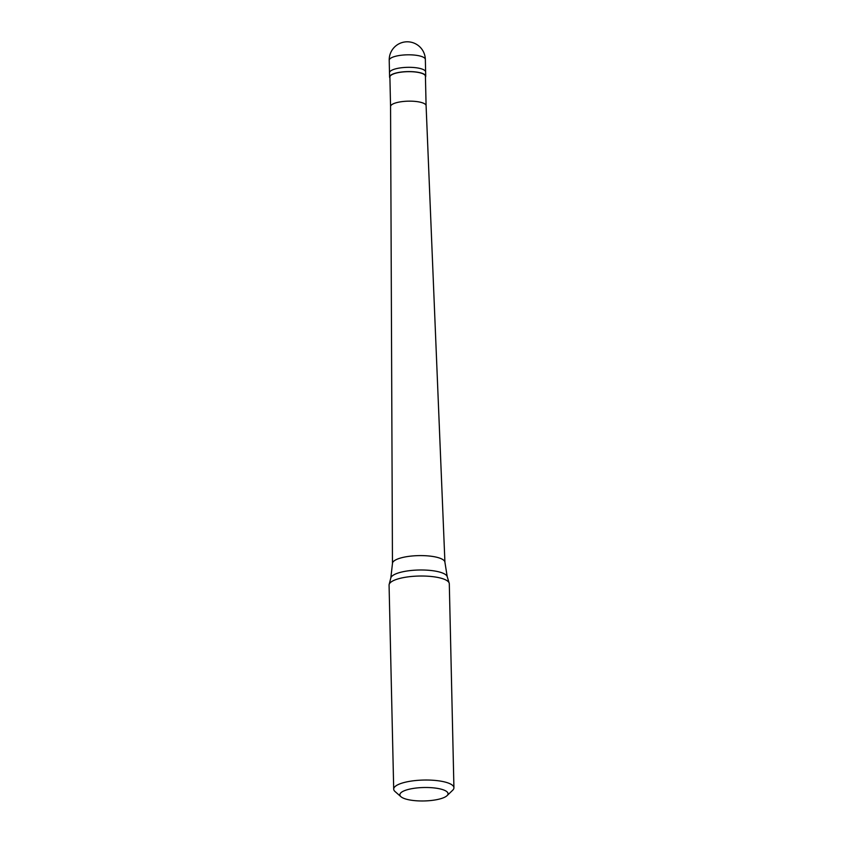 <?xml version="1.0" encoding="UTF-8"?>
<svg xmlns="http://www.w3.org/2000/svg" width="843" height="843" viewBox="0 0 843 843"><rect width="100%" height="100%" fill="white"/><g stroke="black" fill="none" stroke-linecap="round" stroke-linejoin="round"><path stroke-width="1.26" d="M425.346 59.453A18.072 18.072 0 0 0 402.564 42.424A18.072 18.072 0 0 0 389.213 60.275A18.072 5.037 -1.3 0 1 395.251 56.355A18.072 5.037 178.7 0 1 414.608 55.101A18.072 5.037 178.7 0 1 425.346 59.453L425.631 71.961A18.072 5.037 178.7 0 0 414.893 67.609A18.072 5.037 178.7 0 0 395.536 68.863A18.072 5.037 -1.3 0 0 389.498 72.783A18.072 5.037 -1.3 0 1 395.536 68.863A18.072 5.037 178.7 0 1 414.893 67.609A18.072 5.037 178.7 0 1 425.631 71.961L425.726 76.228A18.072 5.037 178.7 0 0 414.988 71.876A18.072 5.037 178.7 0 0 395.63 73.12A18.072 5.037 -1.3 0 0 389.592 77.04A18.072 5.037 -1.3 0 0 389.919 77.956M425.441 77.145A18.072 5.037 178.7 0 0 425.726 76.228M426.094 105.723A17.766 4.953 178.7 0 0 426.094 105.691L425.42 76.228A17.766 4.953 178.7 0 0 414.872 71.95A17.766 4.953 178.7 0 0 395.831 73.183A17.766 4.953 -1.3 0 0 389.898 77.04L390.562 106.513A17.766 4.953 -1.3 0 1 390.562 106.503A17.766 4.953 -1.3 0 1 396.495 102.677A17.766 4.953 178.7 0 1 415.494 101.434A17.766 4.953 178.7 0 1 426.094 105.691L444.925 562.302A26.238 7.324 178.7 0 0 429.277 556.022A26.238 7.324 178.7 0 0 401.226 557.845A26.238 7.324 -1.3 0 0 392.459 563.493A26.238 7.324 -1.3 0 0 392.469 563.535L390.825 577.929A28.293 7.893 -1.3 0 1 400.193 572.408A28.293 7.893 178.7 0 1 429.498 570.353A28.293 7.893 178.7 0 1 447.222 576.654L449.182 583.103A30.116 8.398 178.7 0 0 430.32 576.401A30.116 8.398 178.7 0 0 399.129 578.593A30.116 8.398 -1.3 0 0 389.15 584.462A30.116 8.398 -1.3 0 0 389.076 585.116L393.702 789.132A30.116 8.398 -1.3 0 1 403.765 782.61A30.116 8.398 178.7 0 1 436.031 780.513A30.116 8.398 178.7 0 1 453.924 787.773A30.116 8.398 178.7 0 1 452.68 790.239L447.043 795.666A24.089 6.723 178.7 0 0 436.843 788.289A24.089 6.723 178.7 0 0 407.907 789.554A24.089 6.723 -1.3 0 0 400.941 796.709L395.061 791.545A30.116 8.398 -1.3 0 1 393.702 789.132M447.222 576.654L444.935 562.344A26.238 7.324 178.7 0 0 444.925 562.302M453.924 787.773L449.298 583.756A30.116 8.398 178.7 0 0 449.182 583.103M400.941 796.709A24.089 6.723 -1.3 0 0 439.993 798.911A24.089 6.723 178.7 0 0 447.043 795.666M389.213 60.275L389.592 77.04M390.562 106.503L392.459 563.493M390.825 577.929L389.15 584.462"/></g></svg>
